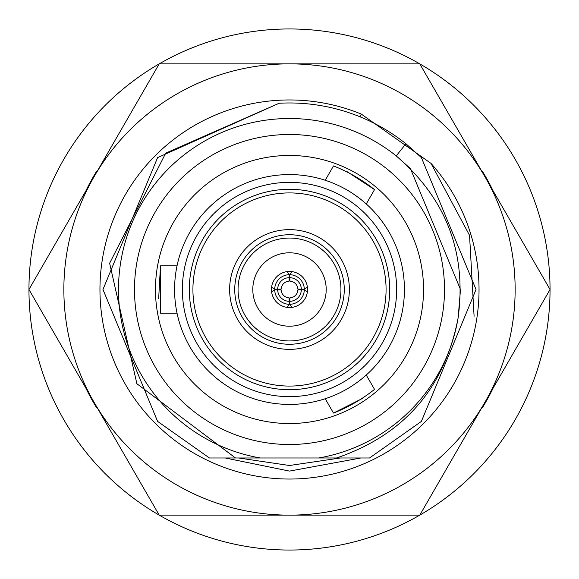 <?xml version="1.0" encoding="UTF-8"?>
<svg xmlns="http://www.w3.org/2000/svg" width="579" height="579" viewBox="0 0 579 579"><rect width="100%" height="100%" fill="white"/><g stroke="black" fill="none" stroke-linecap="round" stroke-linejoin="round"><path stroke-width="0.87" d="M289.5 155.462A134.038 134.038 0 0 0 155.462 289.5A134.038 134.038 0 0 0 289.5 423.539A134.038 134.038 0 0 0 423.539 289.5A134.038 134.038 0 0 0 289.5 155.462M289.5 444.506A155.006 155.006 0 0 0 444.506 289.5A155.006 155.006 0 0 0 289.5 134.494A155.006 155.006 0 0 0 134.494 289.5A155.006 155.006 0 0 0 289.5 444.506M346.937 171.565L374.526 189.615C362.027 179.685 348.348 171.789 333.49 165.927L325.217 180.264M374.526 189.615L366.246 203.953M362.917 398.207L333.49 413.073C348.341 407.218 362.02 399.322 374.526 389.385L366.246 375.047M333.49 413.073L325.217 398.736M158.653 298.728L160.484 265.812L160.484 313.188L177.044 313.188M160.484 265.812L177.044 265.812M289.5 307.55A18.05 18.05 0 0 0 307.55 289.5A18.05 18.05 0 0 0 289.5 271.45A18.05 18.05 0 0 0 271.45 289.5A18.05 18.05 0 0 0 289.5 307.55M289.5 252.799A36.701 36.701 0 0 0 252.799 289.5A36.701 36.701 0 0 0 289.5 326.201A36.701 36.701 0 0 0 326.201 289.5A36.701 36.701 0 0 0 289.5 252.799M289.5 344.259A54.759 54.759 0 0 0 344.259 289.5A54.759 54.759 0 0 0 289.5 234.741A54.759 54.759 0 0 0 234.741 289.5A54.759 54.759 0 0 0 289.5 344.259M289.5 340.944A51.444 51.444 0 0 0 340.944 289.5A51.444 51.444 0 0 0 289.5 238.056A51.444 51.444 0 0 0 238.056 289.5A51.444 51.444 0 0 0 289.5 340.944M289.5 229.631A59.869 59.869 0 0 0 229.631 289.5A59.869 59.869 0 0 0 289.5 349.369A59.869 59.869 0 0 0 349.369 289.5A59.869 59.869 0 0 0 289.5 229.631M289.5 389.689A100.189 100.189 0 0 0 389.689 289.5A100.189 100.189 0 0 0 289.5 189.311A100.189 100.189 0 0 0 189.311 289.5A100.189 100.189 0 0 0 289.5 389.689M289.5 386.077A96.577 96.577 0 0 0 386.077 289.5A96.577 96.577 0 0 0 289.5 192.923A96.577 96.577 0 0 0 192.923 289.5A96.577 96.577 0 0 0 289.5 386.077M289.5 396.637A107.137 107.137 0 0 0 396.637 289.5A107.137 107.137 0 0 0 289.5 182.363A107.137 107.137 0 0 0 182.363 289.5A107.137 107.137 0 0 0 289.5 396.637M289.5 174.576A114.924 114.924 0 0 0 174.576 289.5A114.924 114.924 0 0 0 289.5 404.424A114.924 114.924 0 0 0 404.424 289.5A114.924 114.924 0 0 0 289.5 174.576M279.143 103.257L165.732 153.131L109.634 263.242L136.876 383.718L235.494 457.982L209.446 457.982L157.604 421.396L102.968 289.5L157.604 157.604L279.143 103.257A186.532 186.532 0 0 1 405.922 143.758L421.396 157.604L476.032 289.5L421.396 421.396L369.554 457.982L336.558 457.982C404.062 434.894 444.592 388.169 458.134 317.806A170.993 170.993 0 0 1 318.703 457.982L336.558 457.982M235.494 457.982L260.297 457.982A170.993 170.993 0 0 1 133.568 219.332A170.993 170.993 0 0 1 396.224 155.903L405.922 143.758L421.396 157.604L476.032 289.5L421.396 421.396L369.554 457.982M260.297 457.982L318.703 457.982M396.224 155.903C446.199 198.727 466.833 252.69 458.134 317.806L460.493 289.5L410.41 168.59L396.224 155.903M281.141 289.073A8.374 8.374 0 0 1 289.073 281.141L289.196 277.659A11.848 11.848 0 0 0 277.659 289.196L281.141 289.073M277.659 289.196L274.699 289.196A14.801 14.801 0 0 1 289.196 274.699L289.196 277.659M271.594 287.22L274.699 289.196M289.196 274.699L287.22 271.594M289.927 281.141A8.374 8.374 0 0 1 297.859 289.073L301.341 289.196A11.848 11.848 0 0 0 289.804 277.659L289.927 281.141M291.78 271.594L289.804 274.699A14.801 14.801 0 0 1 304.301 289.196L301.341 289.196M289.804 274.699L289.804 277.659M304.301 289.196L307.406 287.22M277.659 289.804A11.848 11.848 0 0 0 289.196 301.341L289.073 297.859A8.374 8.374 0 0 1 281.141 289.927L274.699 289.804L271.594 291.78M289.196 301.341L289.196 304.301A14.801 14.801 0 0 1 274.699 289.804M287.22 307.406L289.196 304.301M307.406 291.78L304.301 289.804L297.859 289.927A8.374 8.374 0 0 1 289.927 297.859L289.804 304.301L291.78 307.406M301.341 289.804A11.848 11.848 0 0 1 289.804 301.341M304.301 289.804A14.801 14.801 0 0 1 289.804 304.301M431 163.394A189.543 189.543 0 0 1 289.5 479.043A189.543 189.543 0 0 1 99.957 289.5A189.543 189.543 0 0 1 361.253 114.063L431 163.394L469.54 235.313L474.1 316.286M225.202 457.982L289.5 471.089L360.869 457.982M340.401 457.982L289.5 465.502L238.599 457.982M289.5 63.856L159.225 63.856L28.95 289.5L159.225 515.144L419.775 515.144L550.05 289.5L419.775 63.856L289.5 63.856A225.644 225.644 0 0 1 484.913 402.318A225.644 225.644 0 0 1 94.088 402.318A225.644 225.644 0 0 1 289.5 63.856M361.253 114.063L360.109 116.849M289.5 28.957A260.543 260.543 0 0 0 159.218 515.129A260.543 260.543 0 0 0 550.043 289.514A260.543 260.543 0 0 0 289.5 28.957M85.844 388.039A226.244 226.244 0 0 0 96.592 407.703L97.04 407.435M481.96 407.435L482.408 407.703A226.244 226.244 0 0 0 493.156 388.039M493.156 190.961A226.244 226.244 0 0 0 482.408 171.297L481.96 171.565M97.04 171.565L96.592 171.297A226.244 226.244 0 0 0 85.844 190.961"/></g></svg>
